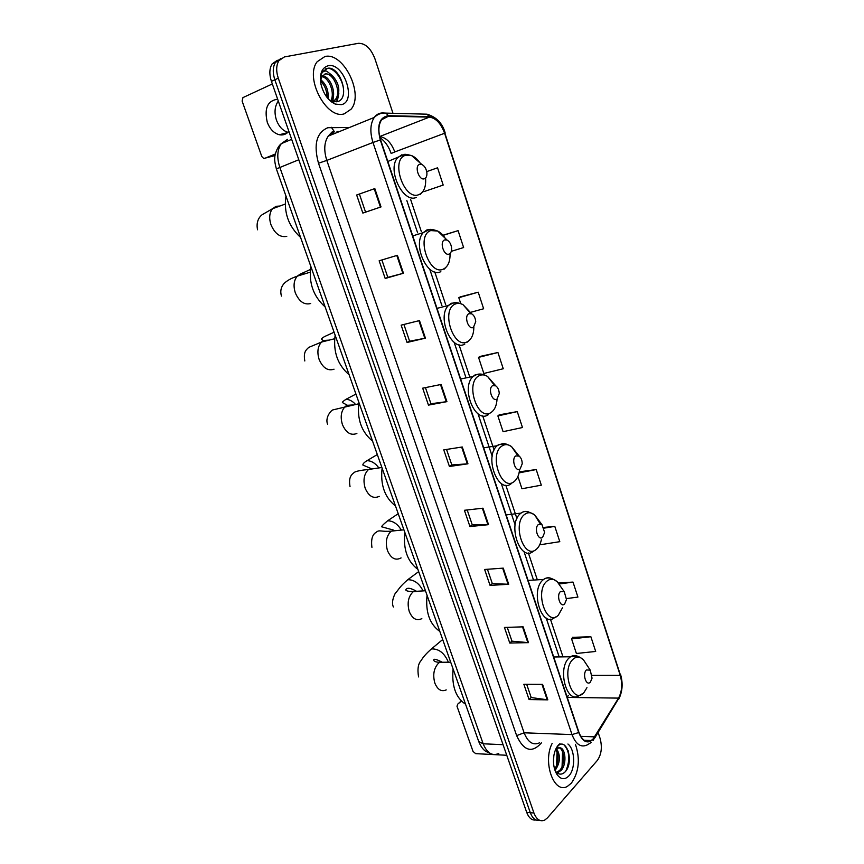 <?xml version="1.0" encoding="UTF-8"?>
<svg xmlns="http://www.w3.org/2000/svg" width="864" height="864" viewBox="0 0 864 864"><rect width="100%" height="100%" fill="white"/><g stroke="black" fill="none" stroke-linecap="round" stroke-linejoin="round"><path stroke-width="1.3" d="M277.333 60.275L272.117 63.914C269.363 68.44 269.136 74.25 271.426 81.367L526.694 812.354C528.908 818.078 532.008 820.616 536.004 819.968M392.98 113.292L374.868 58.612C370.786 48.276 365.288 43.178 358.355 43.319L284.364 56.948L278.942 60.631C276.188 65.178 275.972 71.021 278.273 78.17L533.941 813.002L530.302 812.678C532.516 818.424 535.626 820.962 539.622 820.303C535.626 820.962 532.516 818.424 530.302 812.678L274.838 79.769L530.302 812.678L526.694 812.354M280.746 58.633L275.519 62.284C272.765 66.809 272.538 72.641 274.838 79.769C272.538 72.641 272.765 66.809 275.519 62.284L280.746 58.633M571.385 783.13C578.988 772.081 580.338 759.143 575.446 744.336C580.338 759.143 578.988 772.081 571.385 783.13L567.497 786.305L571.385 783.13M344.336 113.8L351.108 109.166C364.144 94.079 343.483 51.775 324.896 56.527L317.185 61.711C304.279 77.803 326.732 120.042 344.336 113.8L351.108 109.166C364.144 94.079 343.483 51.775 324.896 56.527L317.185 61.711C304.279 77.803 326.732 120.042 344.336 113.8M593.222 738.796L591.192 740.534C586.127 743.008 582.034 740.264 578.923 732.305L380.592 139.86C378.043 131.512 378.389 124.816 381.618 119.75L388.465 116.186L429.376 117.137C435.899 118.055 440.975 123.433 444.604 133.25L620.233 675.335C622.598 683.91 622.037 691.502 618.548 698.112L593.222 738.796M593.352 739.195L618.71 698.458C622.285 691.675 622.858 683.899 620.438 675.119L444.874 133.164C441.158 123.109 435.964 117.601 429.268 116.651L388.346 115.679C379.393 117.31 376.704 125.399 380.279 139.946L578.696 732.542C582.692 742.1 587.574 744.314 593.352 739.195M356.659 195.005L374.814 188.579L356.659 195.005L362.848 213.084L381.024 206.917L374.814 188.579M359.413 194.087L365.569 212.134L381.024 206.917M365.569 212.123L362.848 213.084M397.397 255.301L379.145 260.788L385.193 278.478L403.466 273.24L397.397 255.301M381.888 259.956L387.828 277.376L403.466 273.24M387.828 277.366L385.193 278.478M419.483 320.576L401.144 325.156L407.063 342.479L425.423 338.137L419.483 320.576M403.898 324.475L409.612 341.226L425.423 338.137M409.612 341.204L407.063 342.479M441.104 384.458L422.68 388.174L428.468 405.13L446.915 401.641L441.104 384.458M425.444 387.612L430.942 403.736L446.915 401.641M430.942 403.704L428.468 405.13M542.581 684.364L523.854 684.256L529.081 699.559L547.83 699.851L542.581 684.364M526.673 684.277L531.198 697.55L547.83 699.851M531.176 697.486L529.081 699.559M523.12 626.843L504.436 627.448L509.771 643.054L528.466 642.643L523.12 626.843M507.254 627.361L511.963 641.164L528.466 642.643M511.942 641.099L509.771 643.054M503.258 568.134L484.628 569.473L490.072 585.403L508.712 584.269L503.258 568.134M487.426 569.268L492.329 583.621L508.712 584.269M492.307 583.567L490.072 585.403M482.976 508.194L464.4 510.289L469.962 526.554L488.549 524.664L482.976 508.194M467.197 509.976L472.284 524.902L488.549 524.664M472.273 524.848L469.962 526.554M462.262 446.98L443.761 449.874L449.431 466.474L467.953 463.806L462.262 446.98M446.537 449.431L451.829 464.951L467.953 463.806M451.818 464.908L449.431 466.474M552.193 743.321C542.29 762.037 554.105 794.772 567.497 786.305C554.105 794.772 542.29 762.037 552.193 743.321M533.941 813.002C536.555 819.569 540.14 821.945 544.676 820.12L547.463 817.862L597.283 760.493C601.463 754.52 602.402 747.166 600.091 738.407L598.136 732.499M470.383 312.401L483.635 308.761L478.213 292.183L460.274 296.881M451.31 251.327L463.622 247.547L458.093 230.634L442.984 235.235M423.436 190.685L423.77 191.689L443.189 185.069L437.551 167.8L426.719 171.601M517.903 476.496L521.953 488.754L541.318 485.168L536.209 469.562L519.296 471.83M540.454 544.72L559.796 541.674L554.796 526.37L543.834 527.429M566.546 598.579L577.919 597.089L573.005 582.088L558.338 582.962M590.879 636.736L571.579 638.896L576.396 653.486L595.685 651.456L590.879 636.736L572.713 637.34M497.934 352.501L478.537 357.394L483.851 373.475L503.248 368.744L497.934 352.501L479.952 356.454M517.266 411.61L497.88 415.919L503.086 431.687L522.472 427.529L517.266 411.61L499.23 414.839M497.88 415.919L499.381 414.72M536.209 469.562L519.08 472.867M554.796 526.37L544.093 528.142M573.005 582.088L559.127 583.999M571.579 638.896L572.832 637.178M478.537 357.394L480.103 356.346M478.213 292.183L458.806 297.691L460.728 303.534M458.806 297.691L460.436 296.795M458.093 230.634L443.102 235.375M553.824 755.924L553.489 762.199M556.535 748.721C560.79 755.482 560.315 762.728 555.098 770.429L555.034 770.494M555.768 749.39C559.138 755.59 558.76 762.221 554.645 769.306M556.556 748.04L560.347 747.846L557.204 748.278L555.584 749.596M560.347 747.846C565.834 748.915 566.957 765.266 560.704 770.774L556.783 772.664M558.792 747.738C564.386 748.548 565.639 765.115 559.3 770.688L556.47 772.384M555.185 770.893C558.166 774.641 561.319 775.127 564.646 772.351C574.744 763.171 566.752 736.83 558.025 745.956L556.384 747.932M559.958 743.666L558.446 744.995C556.081 747.652 554.515 751.399 553.77 756.248C552.938 763.15 553.91 769.079 556.686 774.004C560.52 779.544 564.602 780.17 568.922 775.883C575.683 768.863 575.035 749.261 567.929 744.012M556.027 748.624L556.567 748.019M564.17 745.081C569.7 751.378 570.283 759.985 565.909 770.915M562.561 751.928L562.075 766.454M557.053 751.831L556.578 765.925M461.344 701.136L457.715 704.16L456.991 706.234L473.04 751.432L475.664 753.646L506.768 755.276M586.397 669.956C582.077 673.974 586.31 686.761 590.393 682.085L592.056 678.197L590.252 670.151L586.397 669.956M453.092 668.974C451.57 685.93 455.728 697.68 465.556 704.236M560.52 591.505C556.016 595.156 560.358 608.299 564.635 603.979L566.482 599.53L564.268 591.732L560.52 591.505M427.043 595.264C425.401 612.133 429.656 624.197 439.83 631.444M538.434 524.502C533.747 527.828 538.196 541.285 542.646 537.268L544.622 532.418L542.03 524.74L538.434 524.502M404.827 532.397C403.078 549.202 407.43 561.535 417.895 569.387M515.819 455.9C510.948 458.881 515.506 472.673 520.128 468.968L522.212 463.784C522.158 460.372 521.165 457.823 519.21 456.127L515.819 455.9M382.115 468.137C380.246 484.855 384.707 497.47 395.485 505.958M492.653 385.646C487.598 388.271 492.264 402.397 497.059 399.038L499.252 393.563C499.068 390.042 497.912 387.472 495.785 385.852L492.653 385.646M358.895 402.419C356.908 419.062 361.465 431.946 372.557 441.094M468.925 313.686C463.666 315.932 468.461 330.394 473.44 327.391L475.729 321.7C475.405 318.017 474.077 315.403 471.755 313.859L468.925 313.686M335.135 335.2C333.029 351.745 337.684 364.932 349.121 374.76M444.604 239.933C439.15 241.79 444.053 256.619 449.237 253.994C450.954 253.098 451.742 251.143 451.613 248.13C451.138 244.242 449.636 241.564 447.098 240.084L444.604 239.933M310.835 266.425C308.588 282.863 313.362 296.352 325.134 306.904M419.688 164.344C414.007 165.78 419.04 180.986 424.429 178.751C426.276 177.952 427.097 175.954 426.892 172.778C426.265 168.653 424.57 165.877 421.805 164.462L419.688 164.344M285.962 196.042C283.586 212.371 288.468 226.174 300.596 237.47M287.917 132.322C282.766 130.712 278.932 126.63 276.437 120.074C274.093 112.579 274.709 106.24 278.305 101.066M277.657 99.209C267.548 100.634 264.082 108.324 267.278 122.278C269.914 129.114 273.92 133.272 279.299 134.741C283.068 135.475 286.254 134.33 288.868 131.306M272.333 83.948L242.946 97.6L242.114 101.066L261.814 156.557L263.714 158.49L274.871 155.606M264.514 158.425L275.346 153.997M335.156 104.036L341.237 104.684C357.242 101.833 343.796 61.787 328.039 65.783C321.667 67.856 319.334 74.088 321.041 84.467C323.557 94.133 328.266 100.656 335.156 104.036L331.765 101.034L336.787 101.779C350.903 99.706 340.751 66.636 328.007 68.17L322.715 71.388L321.278 74.272C322.391 71.798 324.162 70.718 326.57 71.042L332.446 75.697L325.825 73.71L322.304 76.086L320.803 79.758C326.333 84.402 328.752 90.72 328.061 98.669M320.587 81.205C324.842 85.309 326.959 90.677 326.959 97.33M321.062 75.87L322.272 75.805M322.499 75.827C330.383 76.205 337.511 94.446 331.214 101.38L331.063 101.563M320.49 76.399L321.797 76.529M321.98 76.572C329.335 78.008 335.48 93.971 330.502 101.099M332.446 75.697C339.206 83.279 340.578 91.076 336.571 99.068L332.932 101.466M324.346 74.25L325.08 74.045C332.932 71.993 342.155 92.07 335.232 99.652L333.007 101.498M332.543 101.725L331.657 102.028M332.392 101.585L331.225 101.693M325.523 68.904C333.148 65.102 345.298 81.281 343.451 94.111M338.094 96.39L336.636 101.801M332.78 98.604L332.316 101.261M338.861 93.161L337.219 101.693M333.526 95.299L332.856 101.444M332.726 101.887L332.478 102.6M328.234 97.416L328.255 98.885M287.539 139.342L281.318 143.64C277.204 149.742 276.696 157.626 279.806 167.281L483.16 743.785C486.994 753.073 492.199 756.313 498.766 753.484M503.064 744.692L483.16 743.785L478.753 741.604M271.426 81.367L278.273 78.17M490.644 753.624L485.719 751.324C483.052 749.585 480.751 746.399 478.818 741.766L276.372 168.912L298.804 159.743M541.447 742.856C532.008 753.44 523.746 751.032 516.64 735.61L318.492 163.242L326.808 160.402L524.102 732.802C527.98 742.414 533.153 745.74 539.633 742.781M318.492 163.242C313.405 144.461 316.516 132.624 327.823 127.71L349.445 127.505M334.206 131.944L328.255 136.102C324.162 142.301 323.676 150.39 326.808 160.402L372.978 142.484C369.803 132.106 370.224 123.757 374.252 117.439C376.499 114.394 379.382 112.892 382.892 112.946L386.035 113.119C381.586 112.676 377.665 114.113 374.252 117.439L328.255 136.102L331.927 132.073L334.238 131.479L331.355 127.289M593.266 740.297L594.821 737.208M444.874 133.164L620.438 675.119M429.268 116.651L427 114.188L425.196 114.145M594.864 737.813L618.71 698.458M388.346 115.679L386.035 113.119L427 114.188C436.46 117.018 442.53 123.325 445.219 133.11M380.279 139.946L372.978 142.484L572.011 734.584L578.696 732.542M591.149 742.511L587.347 744.854C581.018 747.911 575.899 744.498 572.011 734.584L524.102 732.802L516.64 735.61M339.325 131.62L337.014 131.598M444.604 133.25L394.794 151.934C391.262 142.614 386.219 137.506 379.685 136.62M429.376 117.137L379.663 136.544M388.465 116.186L382.666 118.519M594.648 736.852L580.716 736.322M618.548 698.112L567.238 697.41L568.339 695.401M620.233 675.335L592.164 675.346M562.993 656.878L550.433 619.153M537.332 579.83L528.379 552.949M516.931 518.584L505.807 485.19M494.089 450.004L482.695 415.811M469.444 376.034L459.022 344.747M445.684 304.7L434.776 271.944M421.34 231.628L410.594 199.357M394.794 151.934L391.133 153.49C388.703 146.372 384.977 141.113 379.944 137.689M461.657 447.077L467.338 463.871M482.371 508.259L487.933 524.696M502.654 568.177L508.097 584.28M522.515 626.864L527.85 642.632M541.976 684.364L547.204 699.797M440.5 384.577L446.31 401.738M418.889 320.728L424.829 338.267M396.803 255.474L402.872 273.402M374.231 188.784L380.43 207.122M569.344 761.173L568.274 750.87M446.224 689.904C441.45 691.978 437.67 689.753 434.894 683.219C432.594 674.903 433.814 668.207 438.545 663.142L439.733 662.288L446.18 662.224M418.565 676.922C417.269 669.038 418.165 663.541 421.254 660.42C422.993 657.212 426.395 653.368 431.449 648.918C438.556 648.67 444.053 652.752 447.919 661.144L448.265 662.202M586.159 663.952L583.567 659.999C580.014 656.381 576.472 656.165 572.908 659.372C560.801 670.302 572.638 705.65 583.924 692.582L586.958 687.668M577.368 656.1L570.499 656.78L569.106 657.936C556.956 668.596 566.838 704.851 579.258 695.531L582.055 693.911M421.837 618.635C416.621 621.173 412.441 618.84 409.298 611.636C406.955 603.148 408.24 596.527 413.165 591.764L420.541 591.052M393.379 606.982C391.802 603.601 392.407 599.087 395.194 593.428C399.071 589.248 398.93 587.358 407.754 579.712C414.18 579.658 419.278 583.394 423.047 590.9M560.65 586.591L557.312 581.85C553.813 578.653 550.368 578.416 546.966 581.126C534.308 591.041 546.48 627.394 558.284 615.265L562.464 607.846M551.07 578.34C548.467 577.314 545.983 577.681 543.618 579.442L543.164 579.809C529.88 590.004 541.577 628.409 554.569 617.63L555.962 616.842M401.08 557.917C395.496 560.866 390.971 558.436 387.493 550.638C385.128 542.214 386.392 535.712 391.284 531.133L398.585 530.377M393.347 530.042L382.147 526.921C380.732 527.072 382.558 525.031 387.601 520.808C392.99 520.819 397.526 523.865 401.231 529.945M540.259 523.919L534.751 515.041C531.349 512.255 528.044 512.006 524.815 514.296C511.672 523.325 524.135 560.542 536.404 549.245C538.801 547.193 540.454 544.039 541.339 539.752M528.52 511.898C525.863 510.959 523.357 511.358 521.003 513.097L520.646 513.389C506.833 523.757 520.355 563.015 533.509 551.135L533.66 551.038M379.231 496.346C373.464 499.025 368.788 496.346 365.202 488.311C362.88 480.287 363.982 474.012 368.507 469.487L376.056 468.353M371.099 468.58L362.858 465.026C362.772 463.849 364.165 462.402 367.027 460.674C371.282 460.76 375.116 463.018 378.508 467.456M517.676 455.447L511.52 446.591C508.27 444.236 505.148 443.999 502.146 445.889C488.484 453.978 501.26 492.102 514.004 481.669C516.985 479.369 518.832 475.535 519.545 470.178M505.343 443.858L498.334 444.809L497.124 445.748C483.862 456.624 498.139 494.543 511.229 483.656M356.875 433.458C350.914 435.823 346.097 432.875 342.436 424.613C340.146 416.966 341.086 410.929 345.244 406.48L346.874 405.346L352.933 404.946M347.35 405.248L342.619 402.678C341.809 402.505 342.932 401.371 346 399.287C349.132 399.427 352.112 400.907 354.92 403.726M494.467 385.312L487.598 376.477C484.574 374.555 481.68 374.339 478.926 375.84C464.746 382.936 477.824 421.999 491.065 412.474C494.662 409.99 496.66 405.529 497.048 399.082M481.529 374.144L475.103 374.879L473.062 376.466C460.447 387.709 475.265 424.3 488.322 414.666M334.022 369.198C327.856 371.218 322.909 367.988 319.151 359.5C316.915 352.22 317.704 346.41 321.494 342.068L323.795 340.459L329.195 340.124M470.632 313.438L462.985 304.636C460.22 303.124 457.607 302.951 455.134 304.096C440.413 310.144 453.816 350.179 467.575 341.615C471.647 339.142 473.742 334.314 473.861 327.132M457.034 302.713L451.321 303.253L448.427 305.456C436.514 316.991 451.818 352.426 464.854 344.012M310.662 303.512C304.301 305.176 299.192 301.644 295.348 292.928C293.166 285.984 293.803 280.4 297.248 276.167L300.208 274.126L304.819 273.834M446.116 239.771C443.75 235.559 440.932 232.643 437.67 231.034L430.769 230.58C415.465 235.537 429.214 276.577 443.513 269.028C448.081 266.598 450.263 261.425 450.036 253.476M431.838 229.489L426.956 229.878L423.23 232.632C412.009 244.404 427.777 278.856 440.824 271.631M286.772 236.347C280.195 237.632 274.946 233.798 271.004 224.834C268.888 218.214 269.374 212.846 272.484 208.742L276.091 206.302L279.806 206.053M275.076 207.792L276.62 207.22M420.898 164.236C418.219 159.926 415.141 157.054 411.653 155.606L405.788 155.228C389.902 159.052 403.996 201.128 418.856 194.638C423.911 192.359 426.157 186.894 425.585 178.265L425.563 178.038M401.987 154.667L397.44 157.928C386.932 169.884 403.121 203.526 416.189 197.467M272.117 63.914L278.942 60.631M276.372 168.912C274.871 163.199 274.352 159.311 274.828 157.248C274.46 157.248 276.232 147.668 281.318 143.64L291.676 139.342M591.192 740.534L584.129 740.243M618.732 699.214C622.534 691.513 623.128 683.23 620.525 674.341M339.541 131.522L337.241 131.512M559.17 656.921L546.188 618.03M533.52 580.068L523.994 551.534M515.117 524.945L501.271 483.473M492.188 456.246L478.008 413.759M465.674 376.801L454.172 342.36M441.925 305.662L429.754 269.201M417.604 232.794L406.858 200.61M557.312 772.07L558.716 772.157M555.595 771.887L556.686 774.004M457.715 704.16L461.192 700.974M431.449 648.918L442.692 639.533M553.705 656.986L570.499 656.78C574.074 654.502 578.437 655.582 583.567 659.999L590.252 670.151M450.695 662.18L439.733 662.288C436.59 662.202 434.646 661.651 433.901 660.625C433.091 658.411 435.899 658.962 442.303 662.256M407.754 579.712L418.684 571.601M528.077 580.403L543.618 579.442C547.139 576.839 551.707 577.649 557.312 581.85L564.268 591.732M425.455 590.76L413.586 591.473C408.856 591.57 406.242 591.052 405.724 589.918C406.847 587.358 410.454 587.812 416.545 591.289M387.601 520.808L398.218 513.702M403.909 529.826L391.284 531.133C381.1 532.051 379.426 529.405 376.337 532.202C372.362 534.319 370.894 539.384 371.93 547.409M506.153 514.933L521.197 513.076C524.092 510.527 528.606 511.186 534.751 515.041L542.03 524.74M367.027 460.674L377.309 454.54M381.877 467.478L368.507 469.487C361.93 470.092 357.383 470.934 354.866 472.036C351.432 474.466 348.397 477.09 350.028 486.583M483.689 447.822L497.124 445.748L498.971 444.755C502.405 444.182 502.913 441.688 511.52 446.591L519.21 456.127M346 399.287L355.936 394.07M358.657 403.801L333.31 409.806C331.484 409.644 324.67 417.571 327.661 424.451M460.642 378.983L473.062 376.466L476.194 374.803C479.401 373.367 483.203 373.928 487.598 376.477L495.785 385.852M323.363 340.675L321.678 339.358C321.073 339.001 322.024 338.083 324.508 336.593L334.087 332.23M334.595 338.753L321.494 342.068L308.718 347.404C305.91 350.125 303.318 352.037 304.808 360.968M437 308.372L448.427 305.456L452.833 303.167C454.972 302.076 458.352 302.562 462.985 304.636L471.755 313.859M467.338 342.101L468.85 340.783M300.175 274.136L310.316 269.536M310.09 272.214L297.248 276.167C295.693 276.869 288.911 278.683 283.91 283.662C280.919 287.28 280.087 291.427 281.448 296.093M412.744 235.894L423.23 232.632L428.879 229.781C429.926 228.971 432.853 229.392 437.67 231.034L447.098 240.084M444.042 269.222L445.824 267.484M285.12 204.109L272.484 208.742L262.094 214.758C261.079 215.482 255.452 220.093 257.569 229.792M387.839 161.492L404.287 154.559C404.298 154.008 406.76 154.364 411.653 155.606L421.805 164.462M420.217 194.54L422.226 192.337M287.561 132.646L279.299 134.741M335.232 99.652L336.571 99.068"/></g></svg>
